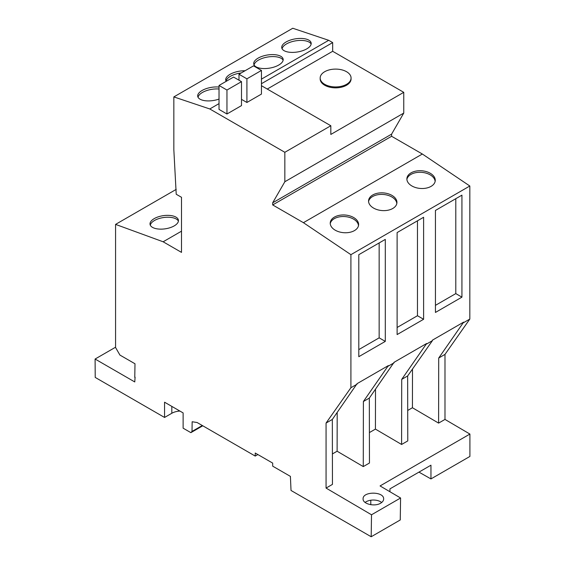 <?xml version="1.0" encoding="UTF-8"?>
<svg xmlns="http://www.w3.org/2000/svg" width="565" height="565" viewBox="0 0 565 565"><rect width="100%" height="100%" fill="white"/><g stroke="black" fill="none" stroke-linecap="round" stroke-linejoin="round"><path stroke-width="0.85" d="M179.931 411.073A13.129 7.578 0 0 0 171.824 413.262L164.563 417.457L164.563 402.202L183.124 412.916L183.124 428.178L190.878 432.649L192.008 431.434L192.156 421.751L197.129 422.528L255.232 456.075L255.232 453.024L272.683 463.102L272.683 466.153L290.403 476.38L291.024 490.469L371.184 536.75L400.253 519.97L400.585 497.998L380.061 485.935L469.911 434.061L469.911 456.435L430.954 478.922L418.955 472.121M190.878 432.649L202.771 425.784M135.091 377.18L134.767 381.947L95.09 359.036L95.224 377.427L164.563 417.457M430.954 478.922L430.954 465.193L389.949 488.866L389.949 491.741M380.633 503.203C382.597 502.038 383.6 500.625 383.649 498.987C384.144 491.303 362.589 491.19 363.09 498.881C362.688 504.001 374.701 506.96 380.633 503.203M381.693 502.49A10.276 5.933 0 0 0 365.096 502.447M134.767 377.371L134.993 363.768L119.928 355.074L115.571 347.517L115.571 224.39L176.224 189.374M174.204 225.894A14.337 6.653 171.7 0 1 159.175 229.086A14.337 6.653 171.7 0 1 150.036 224.305A14.337 6.653 171.7 0 1 154.252 218.599A14.337 6.653 171.7 0 1 169.281 215.399A14.337 6.653 171.7 0 1 178.42 220.18A14.337 6.653 171.7 0 1 174.204 225.894M178.413 221.141A14.337 6.653 -8.3 0 0 168.589 217.235A14.337 6.653 -8.3 0 0 154.528 220.47A14.337 6.653 -8.3 0 0 150.318 225.223M282.097 48.788A14.895 6.653 170.7 0 1 295.707 40.835A14.895 6.653 170.7 0 1 311.146 44.014M306.767 48.865A14.895 6.653 170.7 0 1 291.243 52.376A14.895 6.653 170.7 0 1 281.758 47.82A14.895 6.653 170.7 0 1 295.382 38.844A14.895 6.653 170.7 0 1 311.153 42.997A14.895 6.653 170.7 0 1 306.767 48.865M254.081 64.961A14.895 6.653 170.7 0 1 267.69 57.009A14.895 6.653 170.7 0 1 283.136 60.187M278.75 65.039A14.895 6.653 170.7 0 1 263.234 68.549A14.895 6.653 170.7 0 1 253.749 63.993A14.895 6.653 170.7 0 1 267.365 55.017A14.895 6.653 170.7 0 1 283.143 59.17A14.895 6.653 170.7 0 1 278.75 65.039M226.071 81.134A14.895 6.653 170.7 0 1 241.22 72.963M226.184 81.339A14.895 6.653 170.7 0 1 225.739 80.166A14.895 6.653 170.7 0 1 245.019 70.766M198.054 97.307A14.895 6.653 170.7 0 1 219.029 89.016M219.029 99.073A14.895 6.653 170.7 0 1 197.722 96.34A14.895 6.653 170.7 0 1 204.226 89.411A14.895 6.653 170.7 0 1 219.029 87.052M115.571 224.39L163.137 241.785L181.506 252.386L181.506 197.305L176.224 194.254L173.843 149.852L173.843 96.912L292.762 28.25L328.703 40.306L332.672 42.594L261.447 83.712M324.698 84.319A15.446 8.92 0 0 0 341.535 86.254A15.446 8.92 0 0 0 351.07 78.012A15.446 8.92 0 0 0 335.617 69.1A15.446 8.92 0 0 0 320.171 78.012A15.446 8.92 0 0 0 324.698 84.319M320.171 78.012L320.171 78.931A15.446 8.92 0 0 0 324.698 85.237A15.446 8.92 0 0 0 341.535 87.172A15.446 8.92 0 0 0 351.07 78.931L351.07 78.012M261.447 85.696L330.822 125.748L330.822 134.442L403.756 92.335L332.672 51.288L267.259 89.051M332.672 51.288L332.672 42.594M226.961 90.04L241.495 81.65L241.495 105.606L226.961 113.996L226.961 90.04L219.029 85.463L219.029 109.419L226.961 113.996M241.495 81.65L233.564 77.073L219.029 85.463M246.912 78.832L261.447 70.434L261.447 94.087L246.912 102.477L246.912 78.832L238.988 74.248L238.988 80.202M261.447 70.434L253.523 65.858L238.988 74.248M241.495 99.348L246.912 102.477M371.184 536.75L371.516 514.779L326.062 488.075L326.062 423.065L350.907 387.724L350.907 254.667L303.419 222.681L272.683 204.933L272.683 202.8L284.838 181.739L284.838 152.296L209.785 108.96L173.843 96.912M469.911 434.061L444.987 419.421L444.987 354.403L469.826 319.063L469.826 186.005L422.345 154.019L391.602 136.278L391.602 134.138L403.756 113.085L403.756 92.335M284.838 152.296L330.822 125.748M284.838 181.739L403.756 113.085M272.683 202.8L391.602 134.138M272.683 204.933L391.602 136.278M303.419 222.681L422.345 154.019M431.088 186.358A14.217 8.863 -175.7 0 1 415.317 187.467A14.217 8.863 -175.7 0 1 406.892 178.54A14.217 8.863 -175.7 0 1 411.052 172.862A14.217 8.863 -175.7 0 1 426.815 171.76A14.217 8.863 -175.7 0 1 435.248 180.68A14.217 8.863 -175.7 0 1 431.088 186.358M354.446 230.605A14.217 8.863 -175.7 0 1 338.682 231.714A14.217 8.863 -175.7 0 1 330.25 222.794A14.217 8.863 -175.7 0 1 334.409 217.108A14.217 8.863 -175.7 0 1 350.18 216.007A14.217 8.863 -175.7 0 1 358.606 224.927A14.217 8.863 -175.7 0 1 354.446 230.605M392.767 208.485A14.217 8.863 -175.7 0 1 377.003 209.587A14.217 8.863 -175.7 0 1 368.571 200.667A14.217 8.863 -175.7 0 1 372.731 194.989A14.217 8.863 -175.7 0 1 388.501 193.88A14.217 8.863 -175.7 0 1 396.927 202.8A14.217 8.863 -175.7 0 1 392.767 208.485M350.907 254.667L469.826 186.005M461.93 297.148L461.93 195.151L435.438 210.448L435.438 312.445L461.93 297.148L455.793 293.602L455.793 198.696M385.295 341.394L385.295 239.398L358.796 254.695L358.796 356.692L385.295 341.394L379.15 337.849L379.15 242.943M423.609 319.274L423.609 217.271L397.117 232.568L397.117 334.572L423.609 319.274L417.471 315.729L417.471 220.816M369.397 432.585L375.428 429.103L401.595 444.471L401.715 379.383L426.653 343.492L394.08 362.292L369.333 398.085L369.454 463.025L363.274 466.591L363.394 401.51L388.332 365.611L357.08 383.656L332.333 419.442L332.453 484.389L326.062 488.075M426.653 343.993L432.402 340.674L407.648 375.958L407.775 440.905L401.595 444.471M407.718 410.458L412.429 407.739L438.595 423.107L438.715 358.026L463.653 322.128L432.402 340.172L432.402 340.674M463.646 322.629L469.826 319.063M350.907 387.724L357.08 384.158M388.332 366.113L394.08 362.794M438.715 358.026L444.987 354.403M438.595 423.107L444.987 419.421M163.137 241.785L181.506 231.177M209.785 108.96L219.029 103.621M261.447 79.135L328.703 40.306M255.232 456.075L257.873 454.55M115.571 347.214L95.09 359.036M358.796 349.601L379.15 337.849M397.117 327.481L417.471 315.729M435.438 305.354L455.793 293.602M396.814 203.584A14.217 8.863 4.3 0 0 387.802 195.271A14.217 8.863 4.3 0 0 372.61 196.549A14.217 8.863 4.3 0 0 368.571 201.451M358.493 225.703A14.217 8.863 4.3 0 0 349.481 217.391A14.217 8.863 4.3 0 0 334.289 218.676A14.217 8.863 4.3 0 0 330.25 223.578M435.135 181.457A14.217 8.863 4.3 0 0 426.116 173.144A14.217 8.863 4.3 0 0 410.932 174.43A14.217 8.863 4.3 0 0 406.885 179.331M371.516 514.779L400.585 497.998M332.397 453.949L337.114 451.223L363.274 466.591M192.008 431.434L202.284 425.509M337.114 451.223L337.185 412.528M412.429 407.739L412.499 369.044M375.428 429.103L375.506 389.278M370.788 500.223L370.788 504.715M401.715 379.383L407.648 375.958M363.394 401.51L369.333 398.085M326.062 423.065L332.333 419.442M171.824 406.397L171.824 413.262"/></g></svg>
